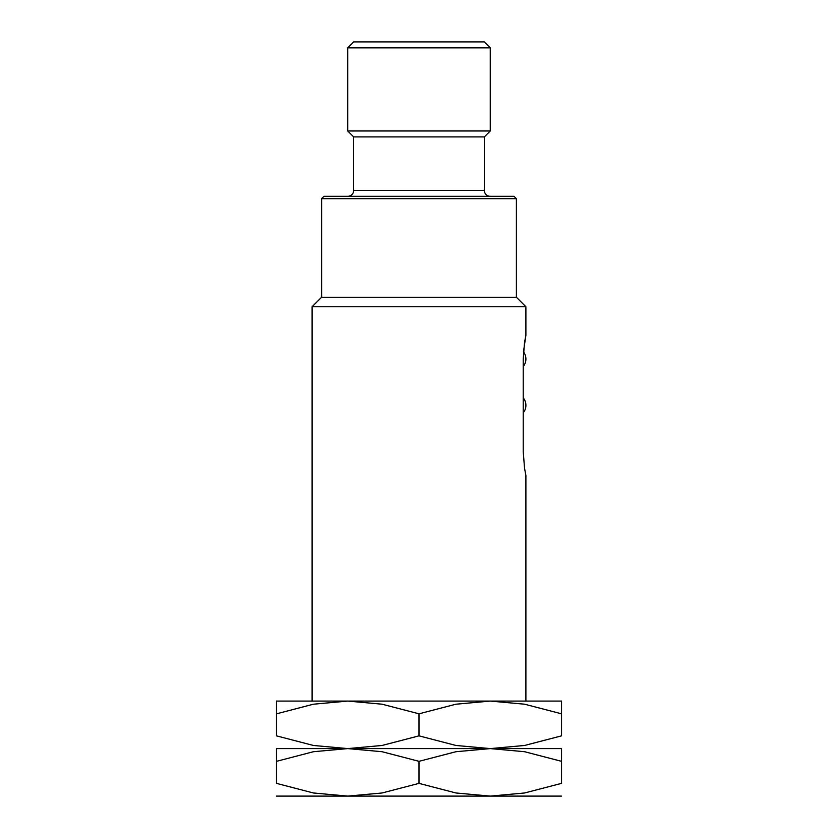 <?xml version="1.0" encoding="UTF-8"?>
<svg xmlns="http://www.w3.org/2000/svg" width="838" height="838" viewBox="0 0 838 838"><rect width="100%" height="100%" fill="white"/><g stroke="black" fill="none" stroke-linecap="round" stroke-linejoin="round"><path stroke-width="1.26" d="M523.226 451.661L524.567 468.463L525.897 475.418L524.567 468.463L523.226 451.661L523.226 359.02L524.567 342.229L525.897 335.263L525.897 306.76L312.103 306.76L321.603 297.26L321.603 198.679L516.397 198.679L516.397 297.26L321.603 297.26M525.897 335.263L523.467 351.824A11.879 11.879 0 0 1 523.226 366.531M516.397 198.679L514.019 196.302L323.981 196.302L321.603 198.679M490.261 196.302A5.939 5.939 0 0 1 484.322 190.362L353.678 190.362A5.939 5.939 0 0 1 347.739 196.302M484.322 190.362L484.322 136.919L353.678 136.919L347.739 130.979L347.739 47.839L490.261 47.839L490.261 130.979L347.739 130.979M490.261 47.839L484.322 41.9L353.678 41.9L347.739 47.839M419 735.858L382.065 745.464L347.739 748.596L313.412 745.464L276.477 735.858L276.477 713.808C276.477 696.766 276.477 696.766 276.477 713.84L313.412 704.203L347.739 701.081L382.065 704.203L419 713.808L455.935 704.203L490.261 701.081L524.588 704.203L561.523 713.808C561.523 696.766 561.523 696.766 561.523 713.84L561.523 735.858L524.588 745.464L490.261 748.596L276.477 748.596L347.739 748.596L382.065 751.717L419 761.323L455.935 751.717L490.261 748.596L455.935 745.464L419 735.858L419 713.808M561.523 701.081L276.477 701.081M561.523 735.837C561.523 752.901 561.523 752.901 561.523 735.837M561.523 748.596L490.261 748.596L524.588 751.717L561.523 761.323C561.523 744.28 561.523 744.28 561.523 761.344L561.523 783.373L524.588 792.978L490.261 796.1L347.739 796.1L313.412 792.978L276.477 783.373L276.477 761.323C276.477 744.28 276.477 744.28 276.477 761.344L313.412 751.717L347.739 748.596L561.523 748.596M276.477 735.837C276.477 752.901 276.477 752.901 276.477 735.837M561.523 796.1L490.261 796.1L455.935 792.978L419 783.373L382.065 792.978L347.739 796.1L276.477 796.1M561.523 783.341C561.523 800.416 561.523 800.416 561.523 783.341M276.477 783.341C276.477 800.416 276.477 800.416 276.477 783.341M419 761.323L419 783.373M525.897 701.081L525.897 475.418M516.397 297.26L525.897 306.76M484.322 136.919L490.261 130.979M523.226 412.851A11.879 11.879 0 0 0 523.226 397.83M353.678 190.362L353.678 136.919M312.103 701.081L312.103 306.76"/></g></svg>
